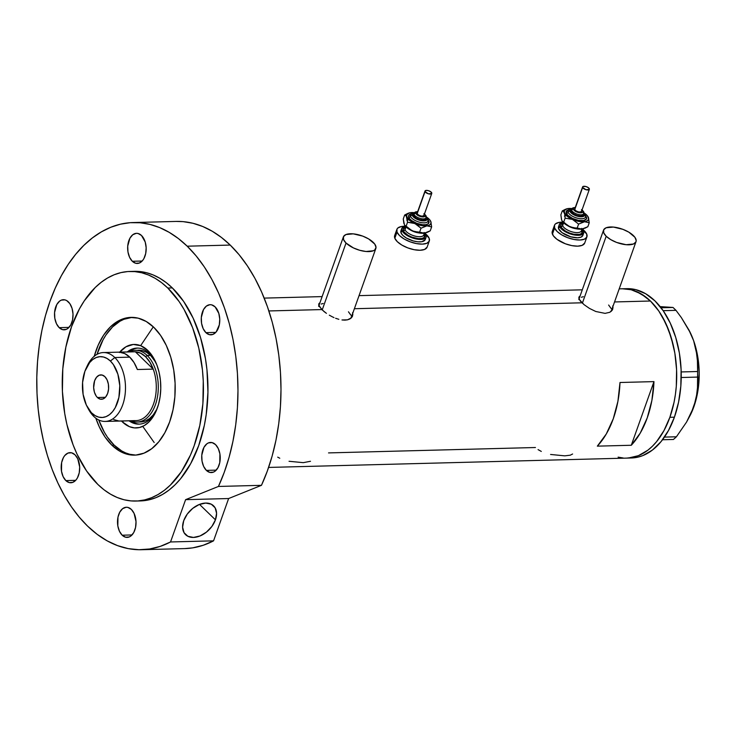 <?xml version="1.0" encoding="UTF-8"?>
<svg xmlns="http://www.w3.org/2000/svg" width="736" height="736" viewBox="0 0 736 736"><rect width="100%" height="100%" fill="white"/><g stroke="black" fill="none" stroke-linecap="round" stroke-linejoin="round"><path stroke-width="1.1" d="M582.36 303.195L606.197 236.247A17.222 7.222 -160.4 0 1 603.557 230.12A17.222 7.222 -160.4 0 1 616.142 227.452A17.222 7.222 -160.4 0 1 633.365 235.538A17.222 7.222 -160.4 0 1 636.005 241.675A17.222 7.222 -160.4 0 1 623.42 244.334A17.222 7.222 -160.4 0 1 606.197 236.247L582.36 303.195M322.193 309.976L346.03 243.027A17.222 7.222 -160.4 0 1 343.39 236.891A17.222 7.222 -160.4 0 1 355.976 234.232A17.222 7.222 -160.4 0 1 373.198 242.319A17.222 7.222 -160.4 0 1 375.848 248.446A17.222 7.222 -160.4 0 1 363.253 251.114A17.222 7.222 -160.4 0 1 346.03 243.027L322.193 309.976M612.72 309.221L612.748 305.9L612.996 307.804L612.122 310.362A17.94 7.526 19.6 0 0 611.975 309.166M612.122 310.362L609.859 312.276L605.084 313.37L595.783 311.494L589.472 308.412L584.062 304.667L579.26 299.451L579.011 296.939L580.143 295.863L578.818 298.071L579.011 296.939M352.553 316.002L352.59 312.68L352.838 314.576L351.964 317.133A17.94 7.526 19.6 0 0 351.808 315.946M323.895 311.448L319.093 306.222L318.854 303.71L319.976 302.643L318.651 304.851L321.77 309.571L268.87 310.951L321.77 309.571L326.434 313.343L323.895 311.448M329.314 315.183L332.396 316.848L329.314 315.183M333.997 317.602L332.396 316.848L333.997 317.602M338.845 319.323L335.616 318.265L338.845 319.323M344.917 320.142L341.982 319.967L347.512 319.829L344.917 320.142M349.701 319.047L347.512 319.829L351.348 317.86L349.701 319.047M351.964 317.133L352.415 316.342M550.574 454.462L564.788 455.851L570.29 455.179L572.599 454.002M538.071 449.613L541.3 451.426M289.046 461.279L303.26 462.659L310.491 461.279M277.711 457.148L279.781 458.243M535.449 447.516L328.532 452.907M628.323 458.031L638.388 455.676L647.919 450.156L652.372 446.264L656.558 441.683L663.973 430.597L669.87 417.303L674.406 417.192L669.87 417.303L674.038 402.334L675.409 394.395L676.301 386.253L676.577 369.674L674.866 353.243L671.214 337.594L665.776 323.316L658.757 310.96L650.431 301.015L641.111 293.848L631.157 289.745L622.389 288.779L631.157 289.745L636.189 291.401L645.877 297.059L650.431 301.015L658.757 310.96L662.455 316.866L668.711 330.243L673.274 345.285L674.866 353.243L676.577 369.674L676.301 386.253L675.409 394.395L674.038 402.334L669.87 417.303A84.695 52.035 88.5 0 1 626.842 458.105A84.695 52.035 -91.5 0 0 675.243 395.563A84.695 52.035 -91.5 0 0 650.431 301.015L614.542 301.953L650.431 301.015A84.695 52.035 -91.5 0 0 622.435 288.779A84.695 52.035 88.5 0 1 669.098 331.283A84.695 52.035 88.5 0 1 669.87 417.303L663.973 430.597L656.558 441.683L652.372 446.264L647.919 450.156L638.388 455.676L633.402 457.258L626.796 458.105M354.384 308.724L581.937 302.8L354.384 308.724M612.582 309.562L609.859 312.276L605.084 313.37L595.783 311.494L589.472 308.412L584.062 304.667L580.308 301.033L578.818 298.071M631.295 445.262L597.338 446.145A84.695 52.035 -91.5 0 0 619.997 382.499L653.964 381.616A84.695 52.035 88.5 0 1 631.295 445.262L597.338 446.145L606.289 433.982L613.263 418.784L617.918 401.322L619.997 382.499L653.964 381.616L631.295 445.262L653.964 381.616L651.884 400.43L647.229 417.892L640.246 433.099L631.295 445.262M623.217 457.994L618.12 457.139L623.217 457.994M319.047 304.63L319.35 304.391A17.94 7.526 19.6 0 0 318.67 304.989M351.964 317.004L351.615 315.367M348.459 311.797L350.943 315.238M351.284 316.811L350.989 318.21M321.172 304.042L323.205 303.471M579.204 297.85L579.517 297.611A17.94 7.526 19.6 0 0 578.836 298.209M612.131 310.233L611.782 308.596M608.626 305.026L611.11 308.467M611.45 310.04L611.147 311.438A17.222 7.222 19.6 0 0 611.266 311.153L636.005 241.675M581.339 297.27L583.363 296.691M350.998 318.182A17.222 7.222 19.6 0 0 351.1 317.934L375.848 248.446M346.03 243.027L353.427 247.922L359.72 250.286L365.985 251.491L373.318 250.774L374.817 249.89L376.022 247.333L374.734 244.067L368.644 238.933L362.719 236.109L353.243 233.855L345.92 234.563L343.5 236.615L343.546 239.586L346.03 243.027M606.197 236.247L610.751 239.632L616.676 242.457L626.152 244.711L633.475 244.002L635.895 241.951L636.189 240.552L634.901 237.286L628.811 232.153L622.886 229.338L613.41 227.074L606.078 227.783L603.667 229.834L603.704 232.806L606.197 236.247M268.603 467.434L631.378 457.985A84.695 52.035 -91.5 0 0 674.406 417.192A84.695 52.035 -91.5 0 0 673.624 331.163A84.695 52.035 -91.5 0 0 626.962 288.659L619.206 288.862M688.712 329.572L693.652 340.75A66.028 40.572 -91.5 0 0 689.117 330.326L681.352 317.584L675.988 310.344L663.173 310.684L675.988 310.344L673.017 307.464L660.146 306.618L673.017 307.464L661.057 307.777L673.017 307.464L675.988 310.344L681.352 317.584L690.322 332.764L693.652 340.75L695.962 348.643L697.838 364.099L697.654 371.514L681.186 371.947L697.654 371.514L697.443 391.515L693.873 406.76L690.616 414.534L686.532 422.124L676.412 436.788L664.442 437.101L676.412 436.788L673.458 439.466L662.52 439.751L673.458 439.466L676.412 436.788L686.532 422.124L693.873 406.76A66.028 40.572 -91.5 0 0 693.652 340.75L697.323 356.445L697.903 384.164L696.136 399.041L690.948 413.834M681.223 377.513L697.673 377.08L681.223 377.513M691.205 413.282A66.028 40.572 -91.5 0 0 691.27 413.135A66.028 40.572 -91.5 0 0 693.873 406.76L697.875 390.972L699.2 373.943L698.823 365.314L696.026 348.579L693.652 340.75L689.062 330.225M660.201 306.682L663.688 307.298M631.322 457.985L637.928 457.139L642.914 455.556L652.455 450.036L661.094 441.563L668.5 430.477L674.406 417.192L678.564 402.215L680.828 386.133L681.104 369.555L679.392 353.124L675.74 337.474L670.303 323.196L663.292 310.85L654.957 300.895L645.638 293.728L635.683 289.625L626.916 288.659M129.039 420.808A38.042 23.377 -91.5 0 0 156.317 410.633A38.042 23.377 88.5 0 1 139.04 424.138A38.042 23.377 88.5 0 1 129.039 420.808M155.02 360.677A38.042 23.377 -91.5 0 0 149.629 353.584L147.826 350.465A41.768 25.668 88.5 0 1 154.404 359.481A41.768 25.668 88.5 0 1 155.774 411.866A41.768 25.668 88.5 0 1 122.388 421.912L123.584 420.955L122.388 421.912L121.495 421.01A41.768 25.668 88.5 0 0 122.388 421.912L129.407 426.659L134.403 427.892L139.426 427.533L144.284 425.574L148.782 422.114L152.766 417.266L156.06 411.222L158.553 404.22L160.144 396.529L160.779 388.433L160.42 380.254L159.096 372.306L156.842 364.881L151.938 355.378L147.826 350.465L149.629 353.584A38.042 23.377 88.5 0 1 155.02 360.677M137.006 350.345A35.889 22.052 88.5 0 1 138.699 350.198A35.889 22.052 88.5 0 1 150.558 355.387A35.889 22.052 88.5 0 1 155.802 362.36L150.558 355.387L147.163 355.47A35.889 22.052 -91.5 0 0 129.168 351.882A35.889 22.052 88.5 0 1 135.304 350.29A35.889 22.052 88.5 0 1 147.163 355.47L150.558 355.387L146.611 352.351L142.398 350.603L138.074 350.226M141.192 421.921L145.461 420.918L149.5 418.582L153.162 414.994L157.016 408.912A35.889 22.052 88.5 0 1 140.567 421.949L137.172 422.041A35.889 22.052 88.5 0 1 130.962 420.762A35.889 22.052 -91.5 0 0 156.731 400.338A35.889 22.052 -91.5 0 0 147.163 355.47A35.889 22.052 88.5 0 1 157.679 395.536A35.889 22.052 88.5 0 1 137.172 422.041M132.241 421.82L130.622 420.771A38.042 23.377 -91.5 0 0 139.831 424.102M142.747 426.374L154.183 442.538M114.126 445.114A68.899 42.338 88.5 0 1 98.753 419.98L104.346 432.216L107.346 437.018L114.126 445.114L121.707 450.947L125.709 452.934L129.803 454.287L135.764 455.078A68.899 42.338 88.5 0 1 114.126 445.114L111.863 445.17A68.899 42.338 88.5 0 1 95.836 418.186L99.378 427.036L105.082 437.083L111.863 445.17L114.126 445.114M97.042 354.338A68.899 42.338 88.5 0 1 132.176 317.363L123.924 319.295L119.968 321.227L112.544 326.94L105.984 334.935L103.104 339.692L97.042 354.338M119.361 352.535L125.93 346.803L133.29 344.466L140.806 345.727L147.826 350.465A41.768 25.668 88.5 0 0 119.701 352.13M153.3 326.83L140.64 345.662M137.853 348.091A38.042 23.377 -91.5 0 0 128.828 351.891L133.455 349.14M127.245 351.937A38.042 23.377 88.5 0 1 137.062 348.091A38.042 23.377 88.5 0 1 149.629 353.584A38.042 23.377 -91.5 0 0 127.245 351.937M87.078 406.539L88.394 409.023A34.454 21.169 -91.5 0 0 93.822 416.456L91.871 413.098A30.434 18.694 88.5 0 1 87.078 406.539A30.434 18.694 88.5 0 1 86.084 368.377A30.434 18.694 88.5 0 1 110.409 361.054L114.807 357.53A34.454 21.169 -91.5 0 0 87.271 365.82L86.084 368.377M97.428 397.514L105.395 397.302L97.428 397.514L96.223 396.078L94.429 392.242L93.656 387.614L94.622 380.76L96.545 377.246L99.158 375.231L102.083 375.02L104.862 376.639A12.199 7.498 88.5 0 1 108.431 390.264A12.199 7.498 88.5 0 1 101.458 399.271A12.199 7.498 88.5 0 1 97.428 397.514A12.199 7.498 88.5 0 1 93.849 383.888A12.199 7.498 88.5 0 1 100.823 374.882A12.199 7.498 88.5 0 1 104.862 376.639L107.07 379.85L108.376 384.164L108.588 388.921L107.658 393.392L105.736 396.906L103.123 398.921L100.206 399.133L97.428 397.514M133.087 351.826A34.454 21.169 88.5 0 1 135.332 351.771A34.454 21.169 -91.5 0 0 134.21 351.753L103.417 352.553A34.454 21.169 88.5 0 1 114.807 357.53L129.748 357.144A34.454 21.169 -91.5 0 0 119.49 352.185L135.332 351.771A34.454 21.169 88.5 0 1 145.599 356.73L147.163 355.47L145.599 356.73L140.64 353.197L135.332 351.771L153.217 369.113L149.877 362.149L145.599 356.73A34.454 21.169 88.5 0 1 153.217 369.113A34.454 21.169 88.5 0 1 153.502 404.036A34.454 21.169 88.5 0 1 134.872 420.615L119.03 421.02L113.721 419.603M105.211 421.434L136.004 420.633A34.454 21.169 -91.5 0 0 153.217 369.113L137.365 369.518A34.454 21.169 -91.5 0 0 129.748 357.144L114.807 357.53A34.454 21.169 88.5 0 1 124.899 395.986A34.454 21.169 88.5 0 1 105.211 421.434A34.454 21.169 88.5 0 1 93.822 416.456A34.454 21.169 88.5 0 1 87.74 407.716M86.682 367.163A34.454 21.169 88.5 0 1 103.417 352.553M153.217 369.113L137.365 369.518L134.026 362.563L129.748 357.144L124.798 353.611L119.49 352.185L135.332 351.771L153.217 369.113M91.871 413.098L95.22 415.674L98.799 417.156L102.47 417.468L106.085 416.622L109.508 414.644L112.608 411.599L115.276 407.615L118.892 397.458L119.802 385.719L117.88 374.192L113.399 364.624L110.409 361.054L107.06 358.478L103.482 356.997L99.82 356.684L96.204 357.53L92.773 359.508L89.672 362.554L84.888 371.312L82.579 382.472L83.094 394.33L86.36 405.085L93.822 416.456A34.454 21.169 -91.5 0 0 122.71 404.837A34.454 21.169 -91.5 0 0 114.807 357.53L110.409 361.054A30.434 18.694 88.5 0 1 117.392 402.84A30.434 18.694 88.5 0 1 91.871 413.098M215.436 519.837L199.511 504.39L215.436 519.837L216.568 513.296L215.114 507.803L211.306 504.215L205.703 503.065L199.171 504.528L192.703 508.392L187.284 514.05L183.733 520.665A20.093 13.432 -45.9 0 1 197.588 505.246A20.093 13.432 -45.9 0 1 213.578 505.825A20.093 13.432 -45.9 0 1 215.436 519.837A20.093 13.432 -45.9 0 1 201.572 535.256A20.093 13.432 -45.9 0 1 185.592 534.676A20.093 13.432 -45.9 0 1 183.733 520.665L182.602 527.206L184.046 532.689L187.864 536.286L193.467 537.436L199.999 535.974L206.466 532.11L211.885 526.442L215.436 519.837M94.226 356.279A68.899 42.338 88.5 0 1 131.045 317.372A68.899 42.338 88.5 0 1 153.824 327.327L160.595 335.423L166.308 345.469L170.734 357.08L173.696 369.822L175.094 383.189L174.874 396.667L173.024 409.759L169.639 421.94L164.836 432.75L158.81 441.766L151.782 448.656L144.026 453.146L135.838 455.069L127.54 454.342L119.444 451.002L111.863 445.17A68.899 42.338 88.5 0 0 134.633 455.133A68.899 42.338 88.5 0 0 174.009 404.248A68.899 42.338 88.5 0 0 153.824 327.327L146.243 321.494L138.147 318.154L129.84 317.428L121.661 319.35L117.705 321.282L110.28 327.005L103.721 335L98.274 344.963L94.162 356.509M138.092 500.931A114.834 70.564 -91.5 0 0 140.355 500.931A114.834 70.564 -91.5 0 0 205.979 416.125A114.834 70.564 -91.5 0 0 172.344 287.923L167.808 288.043A114.834 70.564 88.5 0 1 201.452 416.245A114.834 70.564 88.5 0 1 135.829 501.05A114.834 70.564 88.5 0 1 97.87 484.454A114.834 70.564 88.5 0 1 64.225 356.261A114.834 70.564 88.5 0 1 129.849 271.455A114.834 70.564 88.5 0 1 167.808 288.043L172.344 287.923L183.632 301.42L193.145 318.164L200.523 337.52L205.464 358.745L206.963 369.803L207.948 392.288L206.209 414.543L204.35 425.307L198.702 445.611L190.698 463.625L180.651 478.667L174.975 484.877L168.94 490.148L162.592 494.408L156.014 497.628L149.242 499.781L140.291 500.931M141.634 549.718L184.653 548.596A163.64 100.547 -91.5 0 0 213.56 540.84L170.54 541.963A163.64 100.547 88.5 0 1 141.634 549.718A163.64 100.547 88.5 0 1 87.538 526.074A163.64 100.547 88.5 0 1 39.597 343.399A163.64 100.547 88.5 0 1 133.106 222.548A163.64 100.547 88.5 0 1 187.202 246.192L230.221 245.07A163.64 100.547 -91.5 0 0 176.134 221.426L133.106 222.548M206.384 470.396A15.07 9.264 88.5 0 1 201.968 453.569A15.07 9.264 88.5 0 1 210.579 442.437A15.07 9.264 88.5 0 1 215.556 444.618A15.07 9.264 88.5 0 1 219.972 461.444A15.07 9.264 88.5 0 1 211.361 472.576A15.07 9.264 88.5 0 1 206.384 470.396L216.228 470.138L206.384 470.396L203.651 466.431L202.032 461.104L201.774 455.225L203.973 447.332L206.825 443.854L208.518 442.87L212.124 442.612L215.556 444.618L218.288 448.583L219.908 453.91L219.76 462.65L217.966 467.673L215.114 471.16L213.412 472.144L209.806 472.402L206.384 470.396M122.176 535.21A15.07 9.264 88.5 0 1 117.76 518.383A15.07 9.264 88.5 0 1 126.371 507.251A15.07 9.264 88.5 0 1 131.358 509.432A15.07 9.264 88.5 0 1 135.774 526.258A15.07 9.264 88.5 0 1 127.162 537.39A15.07 9.264 88.5 0 1 122.176 535.21L132.02 534.952L122.176 535.21L119.444 531.245L117.824 525.918L117.972 517.178L119.766 512.155L122.627 508.668L126.114 507.27L127.926 507.426L131.358 509.432L134.09 513.406L136.013 521.649L135.553 527.464L133.768 532.496L130.907 535.974L129.214 536.958L125.608 537.216L122.176 535.21M65.844 480.59A15.07 9.264 88.5 0 1 61.428 463.763A15.07 9.264 88.5 0 1 70.04 452.631A15.07 9.264 88.5 0 1 75.026 454.811A15.07 9.264 88.5 0 1 79.442 471.629A15.07 9.264 88.5 0 1 70.831 482.761A15.07 9.264 88.5 0 1 65.844 480.59L75.688 480.332L65.844 480.59L63.112 476.615L61.502 471.288L61.64 462.558L63.434 457.525L64.759 455.547L67.988 453.063L71.594 452.796L75.026 454.811L77.758 458.776L79.681 467.029L79.23 472.834L77.436 477.866L76.112 479.844L72.882 482.328L69.276 482.595L65.844 480.59M59.184 327.649A15.07 9.264 88.5 0 1 54.768 310.822A15.07 9.264 88.5 0 1 63.379 299.69A15.07 9.264 88.5 0 1 68.356 301.87A15.07 9.264 88.5 0 1 72.772 318.697A15.07 9.264 88.5 0 1 64.161 329.829A15.07 9.264 88.5 0 1 59.184 327.649L69.028 327.391L59.184 327.649L56.451 323.684L54.832 318.357L54.574 312.478L56.773 304.584L59.625 301.107L61.327 300.122L64.934 299.865L66.7 300.592L69.846 303.637L72.064 308.375L73.011 314.088L72.56 319.902L70.766 324.935L67.914 328.412L66.222 329.397L62.615 329.654L59.184 327.649M132.324 261.28A15.07 9.264 88.5 0 1 127.908 244.453A15.07 9.264 88.5 0 1 136.519 233.321A15.07 9.264 88.5 0 1 141.505 235.492A15.07 9.264 88.5 0 1 145.921 252.319A15.07 9.264 88.5 0 1 137.301 263.451A15.07 9.264 88.5 0 1 132.324 261.28L142.168 261.022L132.324 261.28L129.591 257.306L127.972 251.979L127.714 246.109L129.913 238.216L132.765 234.738L136.252 233.33L138.074 233.487L141.505 235.492L145.204 242.006L146.151 247.719L145.7 253.524L143.916 258.557L142.591 260.535L139.362 263.019L135.755 263.286L132.324 261.28M205.924 332.654A15.07 9.264 88.5 0 1 201.508 315.827A15.07 9.264 88.5 0 1 210.119 304.695A15.07 9.264 88.5 0 1 215.105 306.866A15.07 9.264 88.5 0 1 219.521 323.693A15.07 9.264 88.5 0 1 210.901 334.825A15.07 9.264 88.5 0 1 205.924 332.654L215.768 332.396L205.924 332.654L203.191 328.679L201.572 323.352L201.314 317.483L203.513 309.589L206.365 306.112L209.852 304.704L211.674 304.86L215.105 306.866L218.804 313.38L219.751 319.093L219.3 324.898L216.191 331.908L212.962 334.392L209.355 334.659L205.924 332.654M184.543 548.605L192.676 547.869L203.246 545.266L213.56 540.84L228.629 498.539L261.464 485.328A163.64 100.547 -91.5 0 0 230.221 245.07L187.202 246.192A163.64 100.547 88.5 0 1 218.445 486.45L261.464 485.328L267.278 471.178L272.136 456.072L275.972 440.174L278.742 423.66L280.425 406.723L280.996 389.546L280.453 372.315L278.797 355.221L276.055 338.468L272.246 322.221L267.416 306.682L261.62 291.999L254.932 278.355L247.406 265.898L239.145 254.757L230.221 245.07L221.416 237.434L212.216 231.224L202.704 226.486L192.979 223.284L183.135 221.637L176.033 221.426M170.54 541.963L185.601 499.661L218.445 486.45L224.259 472.3L229.117 457.194L232.944 441.287L235.722 424.782L237.406 407.845L237.976 390.66L237.434 373.437L235.778 356.344L233.036 339.581L229.227 323.343L224.397 307.795L218.601 293.121L211.904 279.478L204.387 267.021L196.116 255.88L187.202 246.192L178.397 238.556L169.197 232.346L159.684 227.608L149.96 224.406L140.116 222.76L130.244 222.686L120.446 224.186L110.805 227.249L101.421 231.84L92.386 237.912L83.784 245.419L75.698 254.279L68.2 264.399L61.373 275.706L55.274 288.07L49.974 301.374L45.503 315.505L41.924 330.308L39.266 345.653L37.554 361.385L36.8 377.356L37.012 393.41L38.198 409.391L40.333 425.16L43.406 440.542L47.38 455.4L52.219 469.596L57.886 482.991L64.317 495.448L71.447 506.856L79.212 517.095L87.538 526.074L97.134 534.308L107.189 540.859L117.594 545.643L128.22 548.614L138.948 549.728L149.656 548.982L160.227 546.388L170.54 541.963L185.601 499.661L228.629 498.539L213.56 540.84L170.54 541.963M134.311 271.336L146.206 272.642L153.033 274.887L159.703 278.208L166.161 282.569L172.344 287.923A114.834 70.564 -91.5 0 0 134.384 271.336L129.849 271.455M167.808 288.043L161.635 282.688L155.176 278.328L148.497 275.006L141.68 272.762L134.771 271.602L127.843 271.547L120.962 272.605L114.2 274.749L107.612 277.969L101.274 282.238L95.238 287.5L84.3 300.822L79.506 308.752L71.512 326.775L65.863 347.079L62.799 368.883L62.413 391.359L64.75 413.632L66.902 424.433L73.085 444.82L77.059 454.222L86.581 470.966L97.87 484.454L104.052 489.817L110.51 494.169L117.18 497.49L124.007 499.744L130.916 500.894L137.844 500.949L144.716 499.9L151.487 497.748L158.065 494.528L164.413 490.268L170.448 484.996L181.378 471.675L190.449 455.069L194.175 445.731L199.815 425.426L202.888 403.622L203.265 381.147L202.437 369.923L198.784 348.064L192.593 327.676L184.11 309.534L179.106 301.53L167.808 288.043M218.445 486.45L261.464 485.328L228.629 498.539L185.601 499.661L218.445 486.45M571.743 208.987A6.458 2.714 19.6 0 0 571.651 210.294A1.435 1.224 -21.5 0 1 573.427 209.318A5.023 2.107 -160.4 0 1 575.221 207.626M581.983 210.036A5.023 2.107 -160.4 0 1 582.802 211.122A1.435 1.224 -21.5 0 1 583.703 212.612A6.458 2.714 -160.4 0 1 583.758 213.615A6.458 2.714 -160.4 0 1 577.843 214.342A6.458 2.714 -160.4 0 1 571.651 210.294A6.458 2.714 -160.4 0 1 571.587 209.282L572.866 207.883L575.304 207.414M585.755 215.924L586.408 217.065A10.764 4.517 -160.4 0 1 578.422 220.368A10.764 4.517 -160.4 0 1 566.315 213.201A1.435 1.224 158.5 0 0 568.091 212.235A9.329 3.91 19.6 0 0 576.5 217.93A9.329 3.91 19.6 0 0 585.368 217.46A9.329 3.91 19.6 0 0 585.506 215.584A1.435 1.224 -21.5 0 0 585.497 214.792A1.435 1.224 158.5 0 0 584.605 214.093A1.435 1.224 -21.5 0 1 585.497 214.792M584.605 214.093A7.894 3.312 -160.4 0 1 578.744 216.522A7.894 3.312 -160.4 0 1 569.866 211.26A1.435 1.224 158.5 0 0 568.091 212.235A9.329 3.91 19.6 0 1 568.238 210.349A9.329 3.91 19.6 0 0 568.091 212.235A1.435 1.224 -21.5 0 1 569.866 211.26A7.894 3.312 -160.4 0 1 571.9 208.702L570.271 209.364L569.866 211.26L571.955 213.633L575.81 215.685L580.152 216.724L583.51 216.393L584.761 214.82L583.464 212.52M582.599 186.926L574.733 209.024A3.588 1.509 19.6 0 0 574.761 209.576L582.627 187.487A3.588 1.509 -160.4 0 1 582.599 186.926A3.588 1.509 -160.4 0 1 585.884 186.521A3.588 1.509 -160.4 0 1 589.324 188.775A3.588 1.509 -160.4 0 1 589.361 189.327A3.588 1.509 -160.4 0 1 586.068 189.732A3.588 1.509 -160.4 0 1 582.627 187.487L574.945 208.72M571.587 209.282L571.154 210.514A6.458 2.714 19.6 0 0 571.21 211.517L571.651 210.294L571.21 211.517L571.191 210.404M581.633 229.568L582.268 230.699A11.482 4.821 -160.4 0 1 573.749 234.223A11.482 4.821 -160.4 0 1 560.841 226.578A1.435 1.224 158.5 0 0 562.617 225.602A10.046 4.214 19.6 0 0 571.67 231.739A10.046 4.214 19.6 0 0 581.219 231.242A10.046 4.214 19.6 0 0 581.366 229.209M563.132 222.336L562.525 224.038A10.046 4.214 19.6 0 0 562.617 225.602L563.61 222.824L562.617 225.602A10.046 4.214 19.6 0 0 572.249 231.904A10.046 4.214 19.6 0 0 581.458 230.782L582.066 229.08M559.388 224.305L558.514 226.762A12.917 5.419 19.6 0 0 558.624 228.776L559.498 226.32A12.917 5.419 -160.4 0 1 559.388 224.305A12.917 5.419 -160.4 0 1 562.92 222.106L559.47 224.094L558.624 228.776L558.596 226.55L559.286 225.676M582.332 232.604A12.917 5.419 19.6 0 0 581.238 231.205M582.369 229.034A12.917 5.419 -160.4 0 1 583.611 230.957A12.917 5.419 -160.4 0 1 583.722 232.972A12.917 5.419 -160.4 0 1 571.89 234.416A12.917 5.419 -160.4 0 1 559.498 226.32L561.366 228.896L564.779 231.444L569.222 233.551L576.334 235.253L580.308 235.152L583.639 233.183L583.611 230.957L581.744 228.372M554.456 225.317L552.267 231.454A17.222 7.222 19.6 0 0 552.423 234.14L554.604 228.004A17.222 7.222 -160.4 0 1 554.456 225.317A17.222 7.222 -160.4 0 1 562.571 222.171L559.01 222.41L555.487 223.873L554.567 225.032L554.604 228.004L552.423 234.14A17.222 7.222 19.6 0 0 568.937 244.941A17.222 7.222 19.6 0 0 584.724 243.009L586.905 236.872A17.222 7.222 -160.4 0 1 571.127 238.804A17.222 7.222 -160.4 0 1 554.604 228.004L557.088 231.444L561.642 234.83L567.576 237.645L573.979 239.467L579.876 240.01L584.375 239.2L586.794 237.158L586.758 234.186A17.222 7.222 -160.4 0 1 586.905 236.872M582.599 229.301A17.222 7.222 -160.4 0 1 586.758 234.186L582.213 229.006M565.57 215.896L564.438 216.108M561.467 219.383L560.869 214.848L562.276 210.901L563.408 211.425L567.162 216.264L572.479 219.42L580.382 221.665L585.663 221.527L588.036 220.285L588.634 218.252L587.365 215.749L584.421 213.146M562.074 220.956A12.917 5.419 19.6 0 0 562.111 221.012L565.68 224.489L571.412 227.415L577.76 229.034L583.694 228.703A12.917 5.419 19.6 0 0 583.832 228.648M582.765 235.64L580.952 237.176L577.576 237.783L570.75 236.799L562.028 232.659L558.624 228.776A12.917 5.419 19.6 0 0 571.016 236.872A12.917 5.419 19.6 0 0 582.848 235.428L583.722 232.972M553.297 230.009L552.092 232.567L553.371 235.833L556.959 239.31L565.386 243.791L571.789 245.603L577.686 246.155L582.185 245.336L584.734 242.981M582.268 230.699L581.688 233.45L579.333 234.425L573.749 234.223L569.48 233.008L565.533 231.132L561.476 227.709L560.814 224.6L562.874 223.072A11.482 4.821 -160.4 0 0 560.841 226.578A1.435 1.224 -21.5 0 0 562.617 225.602A10.046 4.214 19.6 0 1 562.764 223.578M576.122 228.767A10.046 4.214 -160.4 0 1 567.934 225.851M584.826 228.28L587.834 226.734L589.232 222.787L588.414 217.451A12.917 5.419 -160.4 0 1 584.531 221.729A12.917 5.419 -160.4 0 1 572.479 219.42A12.917 5.419 -160.4 0 1 564.31 212.814A12.917 5.419 -160.4 0 1 566.407 208.932A12.917 5.419 -160.4 0 1 568.192 208.536L568.192 208.536A12.917 5.419 -160.4 0 1 571.302 208.5L567.06 208.739L564.282 210.588L565.128 218.15L572.479 219.42L578.606 224.094L584.531 221.729L589.232 222.787L587.834 226.734L581.909 229.098A12.917 5.419 19.6 0 0 583.694 228.703M583.344 228.804L580.575 229.144L569.848 226.78A12.917 5.419 19.6 0 0 581.909 229.098L577.199 228.04L578.606 224.094L584.531 221.729L589.232 222.787L588 216.632A12.917 5.419 -160.4 0 1 588.414 217.451L588 216.632A12.917 5.419 -160.4 0 0 584.476 213.182M562.037 220.91L562.111 221.012A12.917 5.419 19.6 0 0 569.848 226.78L562.589 221.573L561.688 220.184L560.869 214.848L562.276 210.901L563.408 211.425L564.632 213.891L565.128 218.15L572.479 219.42L578.606 224.094L577.199 228.04L573.51 227.838L568.155 225.888L563.721 222.097L565.128 218.15L563.721 222.097L562.102 221.002M586.408 217.065L586.436 218.923L583.657 220.561L578.422 220.368L572.498 218.417L567.87 215.354L566.315 213.201L566.867 210.616L569.066 209.705M565.294 209.346L562.276 210.901L565.294 209.346M583.28 214.949L580.686 216.025L577.272 215.538L573.85 214.084L571.21 211.517A6.458 2.714 19.6 0 0 577.401 215.565A6.458 2.714 19.6 0 0 583.326 214.848L583.694 211.83A1.435 1.224 158.5 0 0 582.802 211.122L581.477 209.613M575.432 207.626L573.675 208.113L573.326 208.858L574.144 210.321L576.306 211.756L581.514 212.759L582.811 211.996L582.802 211.122A5.023 2.107 -160.4 0 1 579.076 212.667A5.023 2.107 -160.4 0 1 573.427 209.318A1.435 1.224 158.5 0 0 571.651 210.294A6.458 2.714 19.6 0 0 577.466 214.231A6.458 2.714 19.6 0 0 583.602 213.909M581.458 210.864L580.962 211.913L578.8 211.968L576.233 211.002L574.761 209.576A3.588 1.509 19.6 0 0 578.202 211.83A3.588 1.509 19.6 0 0 581.495 211.425L589.361 189.327M582.627 187.487L586.003 189.713L589.334 189.391L588.386 187.689L585.957 186.539L583.124 186.438L582.627 187.487M568.588 209.815A10.764 4.517 -160.4 0 0 566.315 213.201A1.435 1.224 -21.5 0 0 568.091 212.235A9.329 3.91 19.6 0 0 576.5 217.93A9.329 3.91 19.6 0 0 585.368 217.46M414.147 213.09A6.458 2.714 19.6 0 0 414.055 214.397A1.435 1.224 -21.5 0 1 415.831 213.431A5.023 2.107 -160.4 0 1 417.634 211.738M424.396 214.139A5.023 2.107 -160.4 0 1 425.206 215.225A1.435 1.224 -21.5 0 1 426.107 216.715A6.458 2.714 -160.4 0 1 426.162 217.718A6.458 2.714 -160.4 0 1 420.247 218.445A6.458 2.714 -160.4 0 1 414.055 214.397A6.458 2.714 -160.4 0 1 414 213.385L415.279 211.986L417.708 211.517M428.159 220.027L428.812 221.168A10.764 4.517 -160.4 0 1 420.826 224.471A10.764 4.517 -160.4 0 1 408.728 217.304A1.435 1.224 158.5 0 0 410.504 216.338A9.329 3.91 19.6 0 0 418.904 222.033A9.329 3.91 19.6 0 0 427.772 221.564A9.329 3.91 19.6 0 0 427.91 219.687A1.435 1.224 -21.5 0 0 427.91 218.896A1.435 1.224 158.5 0 0 427.009 218.196A1.435 1.224 -21.5 0 1 427.91 218.896L426.291 216.678M427.009 218.196A7.894 3.312 -160.4 0 1 421.158 220.625A7.894 3.312 -160.4 0 1 412.28 215.363A1.435 1.224 158.5 0 0 410.504 216.338A9.329 3.91 19.6 0 1 410.642 214.452A9.329 3.91 19.6 0 0 410.504 216.338A1.435 1.224 -21.5 0 1 412.28 215.363A7.894 3.312 -160.4 0 1 414.304 212.805L412.261 214.001L412.712 216.145L415.5 218.5L419.686 220.276L425.923 220.496L427.165 218.923L425.868 216.623M425.003 191.029L417.137 213.127A3.588 1.509 19.6 0 0 417.174 213.688L425.04 191.59A3.588 1.509 -160.4 0 1 425.003 191.029A3.588 1.509 -160.4 0 1 428.297 190.624A3.588 1.509 -160.4 0 1 431.738 192.878A3.588 1.509 -160.4 0 1 431.765 193.439A3.588 1.509 -160.4 0 1 428.481 193.835A3.588 1.509 -160.4 0 1 425.04 191.59L417.349 212.824M414 213.385L413.558 214.618A6.458 2.714 19.6 0 0 413.614 215.62L413.604 214.507M423.862 214.967L423.375 216.016L421.204 216.071L418.637 215.105L417.174 213.688A3.588 1.509 19.6 0 0 420.615 215.933A3.588 1.509 19.6 0 0 423.899 215.528L431.765 193.439M424.046 233.671L424.681 234.802A11.482 4.821 -160.4 0 1 416.162 238.326A11.482 4.821 -160.4 0 1 403.245 230.681A1.435 1.224 158.5 0 0 405.021 229.715A10.046 4.214 19.6 0 0 414.074 235.842A10.046 4.214 19.6 0 0 423.623 235.345A10.046 4.214 19.6 0 0 423.77 233.321M405.536 226.44L404.929 228.142A10.046 4.214 19.6 0 0 405.021 229.715L406.014 226.927L405.021 229.715A10.046 4.214 19.6 0 0 414.653 236.008A10.046 4.214 19.6 0 0 423.862 234.885L424.47 233.183M401.792 228.408L400.918 230.865A12.917 5.419 19.6 0 0 401.028 232.88L401.902 230.423A12.917 5.419 -160.4 0 1 401.792 228.408A12.917 5.419 -160.4 0 1 405.324 226.21L401.874 228.197L401.028 232.88L401 230.653L401.69 229.779M424.736 236.707A12.917 5.419 19.6 0 0 423.651 235.308M424.782 233.137A12.917 5.419 -160.4 0 1 426.015 235.06A12.917 5.419 -160.4 0 1 426.135 237.075A12.917 5.419 -160.4 0 1 414.294 238.528A12.917 5.419 -160.4 0 1 401.902 230.423L403.77 233.008L407.183 235.548L414.037 238.455L418.738 239.356L422.712 239.255L425.362 238.16L426.043 237.286L426.015 235.06L424.157 232.475M396.86 229.42L394.671 235.557A17.222 7.222 19.6 0 0 394.827 238.243L397.017 232.107A17.222 7.222 -160.4 0 1 396.86 229.42A17.222 7.222 -160.4 0 1 404.975 226.274L401.414 226.513L397.891 227.976L396.98 229.135L397.017 232.107L394.827 238.243A17.222 7.222 19.6 0 0 411.341 249.044A17.222 7.222 19.6 0 0 427.128 247.112L429.318 240.976A17.222 7.222 -160.4 0 1 413.531 242.908A17.222 7.222 -160.4 0 1 397.017 232.107L399.501 235.548L404.055 238.933L409.98 241.758L416.383 243.57L422.28 244.122L426.779 243.303L429.198 241.261L429.162 238.289A17.222 7.222 -160.4 0 1 429.318 240.976M425.012 233.404A17.222 7.222 -160.4 0 1 429.162 238.289L424.626 233.11M407.983 220L406.852 220.211M403.871 223.486L403.273 218.951L404.68 215.004L405.812 215.528L409.566 220.368L414.883 223.523L421.24 225.52L428.067 225.63L430.45 224.388L431.048 222.355L429.778 219.852L426.834 217.249M404.478 225.06A12.917 5.419 19.6 0 0 404.515 225.115L408.084 228.592L413.816 231.518L420.173 233.137L426.098 232.806A12.917 5.419 19.6 0 0 426.236 232.76M425.169 239.743L421.838 241.712L417.864 241.813L413.163 240.902L406.309 238.004L402.896 235.456L401.028 232.88A12.917 5.419 19.6 0 0 413.42 240.976A12.917 5.419 19.6 0 0 425.261 239.531L426.135 237.075M395.71 234.112L394.79 235.272L394.827 238.243L397.311 241.684L401.865 245.07L407.79 247.894L414.193 249.716L420.1 250.258L424.598 249.44L427.138 247.094M424.681 234.802L424.092 237.553L421.737 238.528L418.204 238.62L411.893 237.112L407.937 235.235L403.88 231.812L403.218 228.703L405.278 227.176A11.482 4.821 -160.4 0 0 403.245 230.681A1.435 1.224 -21.5 0 0 405.021 229.715A10.046 4.214 19.6 0 1 405.177 227.682M418.526 232.87A10.046 4.214 -160.4 0 1 410.338 229.954M427.23 232.383L430.238 230.837L431.646 226.89L430.827 221.554A12.917 5.419 -160.4 0 1 426.935 225.842A12.917 5.419 -160.4 0 1 414.883 223.523A12.917 5.419 -160.4 0 1 406.714 216.918A12.917 5.419 -160.4 0 1 408.82 213.035A12.917 5.419 -160.4 0 1 410.605 212.64L410.605 212.64A12.917 5.419 -160.4 0 1 413.715 212.603L409.474 212.842L406.686 214.691L407.532 222.254L414.883 223.523L421.01 228.206L426.935 225.842L431.646 226.89L430.238 230.837L424.313 233.202A12.917 5.419 19.6 0 0 426.098 232.806M425.758 232.907L422.979 233.248L412.261 230.883A12.917 5.419 19.6 0 0 424.313 233.202L419.612 232.153L421.01 228.206L426.935 225.842L431.646 226.89L430.827 221.554A12.917 5.419 -160.4 0 0 430.404 220.726A12.917 5.419 -160.4 0 0 426.889 217.295M408.968 228.887L404.506 225.106A12.917 5.419 19.6 0 0 412.261 230.883L406.125 226.2L407.532 222.254L413.062 222.861L416.585 224.416L421.01 228.206L419.612 232.153L414.074 231.536L408.968 228.887M404.506 225.106L403.273 218.951L404.68 215.004L406.3 216.099L407.532 222.254L406.125 226.2L404.45 225.014M428.812 221.168L428.269 223.753L426.061 224.664L422.749 224.747L416.824 223.339L411.562 220.542L409.317 218.362L408.701 215.446L411.479 213.808M407.707 213.449L404.68 215.004L407.707 213.449M425.684 219.052L423.09 220.128L419.676 219.641L416.254 218.187L413.614 215.62A6.458 2.714 19.6 0 0 419.805 219.678A6.458 2.714 19.6 0 0 425.73 218.951L426.107 215.933A1.435 1.224 158.5 0 0 425.206 215.225L423.881 213.716M417.836 211.729L416.521 211.959L415.73 212.971L416.558 214.434L418.71 215.86L423.918 216.862L424.948 216.439L425.206 215.225A5.023 2.107 -160.4 0 1 421.48 216.77A5.023 2.107 -160.4 0 1 415.831 213.431A1.435 1.224 158.5 0 0 414.055 214.397A6.458 2.714 19.6 0 0 419.87 218.334A6.458 2.714 19.6 0 0 426.006 218.012M425.04 191.59L428.407 193.816L431.747 193.494L430.79 191.802L428.37 190.642L425.951 190.422L425.04 191.59M410.992 213.918A10.764 4.517 -160.4 0 0 408.728 217.304A1.435 1.224 -21.5 0 0 410.504 216.338A9.329 3.91 19.6 0 0 418.904 222.033A9.329 3.91 19.6 0 0 427.772 221.564M578.809 299.598L603.557 230.12M318.651 306.369L343.39 236.891M582.296 289.818L359.039 295.642M322.129 296.599L264.196 298.108M140.355 500.931L135.829 501.05M582.066 209.824L583.694 211.83M585.506 216.366L585.506 214.802L583.887 212.575M568.008 210.772L569.287 209.217L572.148 208.398M424.47 213.928L426.107 215.933M427.92 220.469L427.91 218.905M410.421 214.884L411.691 213.32L414.561 212.502"/></g></svg>
